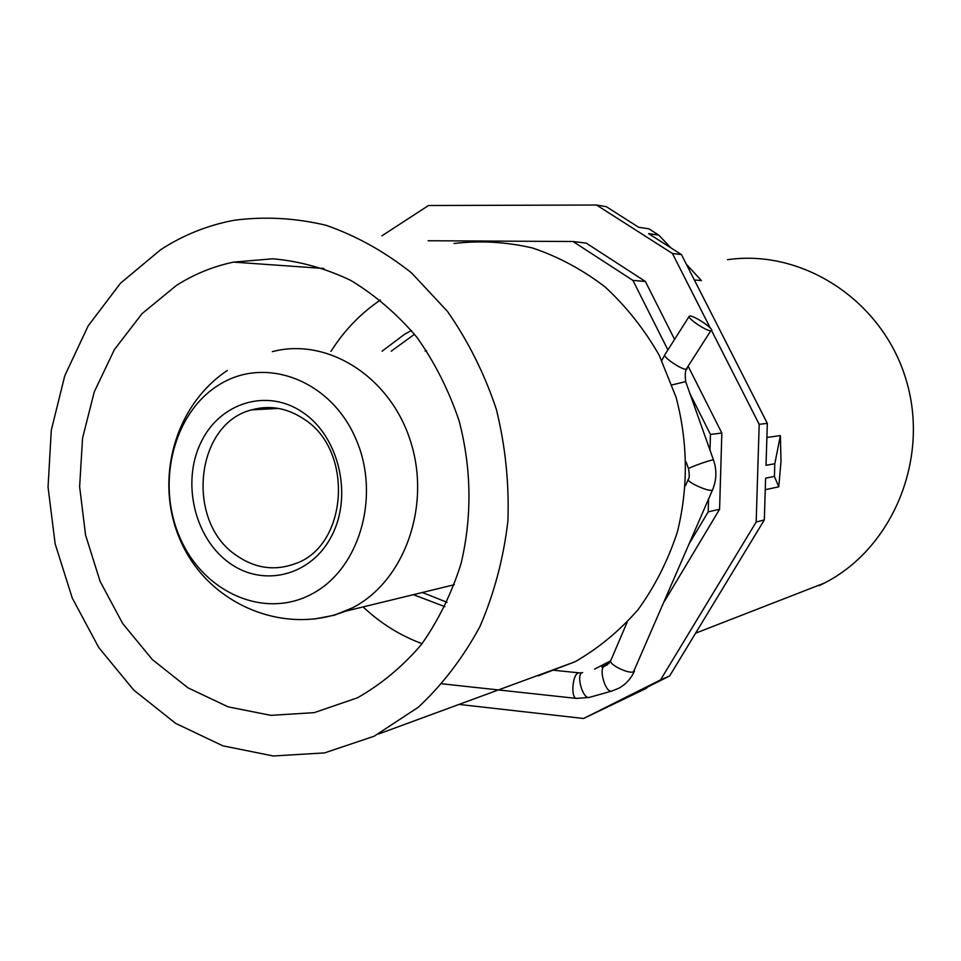 <?xml version="1.0" encoding="UTF-8"?>
<svg xmlns="http://www.w3.org/2000/svg" width="961" height="961" viewBox="0 0 961 961"><rect width="100%" height="100%" fill="white"/><g stroke="black" fill="none" stroke-linecap="round" stroke-linejoin="round"><path stroke-width="1.44" d="M765.256 489.714L778.77 486.819L780.993 461.304L780.38 435.609L774.806 463.743L766.025 465.304L767.322 423.381L681.445 254.581L648.591 233.631L658.729 235.097L648.855 228.814L638.609 227.264L606.331 206.687L596.529 205.017L428.522 205.51L381.877 235.853M681.445 254.581L672.4 253.464L596.529 205.017M686.358 264.227L701.422 280.588L694.359 279.951M780.38 435.609L766.89 437.447M819.192 585.669L824.418 583.063C893.057 548.082 930.32 457.832 905.851 378.982C881.958 299.928 802.195 248.755 727.477 259.71M460.187 704.545L583.579 718.492L660.555 679.895L756.175 522.039L759.19 424.318L711.572 330.584C714.023 328.962 694.755 315.881 690.106 316.037L689.253 316.253C686.683 317.839 706.227 331.101 710.744 330.824L686.154 369.264C681.493 369.817 662.117 356.543 664.868 354.693L689.157 316.409M710.275 328.037L672.4 253.464M674.586 339.377L645.36 281.441L586.234 243.133L573.02 241.511L428.113 240.743M664.556 601.178L719.585 509.27L721.843 433.039L688.412 366.778M601.778 667.03L609.166 663.246M670.994 247.914L658.729 235.097M767.322 423.381L759.19 424.318M778.77 486.819L774.41 476.416L774.806 463.743M647.27 687.187L646.369 688.316L636.218 692.725L669.625 675.979L764.319 519.925L765.617 478.146L774.41 476.416M583.579 718.492L646.369 688.316M669.625 675.979L660.555 679.895M764.319 519.925L756.175 522.039M645.36 281.441L632.915 280.408L573.02 241.511M721.843 433.039L710.455 434.42L690.022 393.83M667.907 349.9L632.915 280.408M719.585 509.27L708.197 511.865L708.569 499.083M709.999 450.156L710.455 434.42M689.722 542.797L708.197 511.865M594.547 669.108L610.631 660.868M538.22 675.823L575.002 661.781C598.499 648.279 619.557 630.86 638.164 609.55C654.958 586.282 668.015 560.467 677.349 532.082C688.376 487.443 687.956 442.54 676.112 397.349L659.27 355.378C644.363 329.335 626.308 306.535 605.106 286.955C582.498 269.645 558.293 256.647 532.466 247.962C506.231 241.908 480.068 240.406 453.988 243.481M374.201 736.21L418.371 707.188C442.577 684.556 463.082 657.696 479.899 626.62C494.158 593.622 503.48 558.485 507.888 521.222C509.258 483.443 505.414 446.156 496.356 409.362C484.44 373.637 468.103 340.939 447.358 311.268L411.56 272.936C384.784 251.662 356.219 235.769 325.875 225.234C295.111 217.967 264.575 216.297 234.268 220.249C207.9 225.162 183.371 234.977 160.679 249.692L120.497 283.219L88.124 325.947L64.783 375.727L51.281 430.24L48.05 487.083L55.149 543.842L72.279 598.114L98.791 647.57L133.675 689.998L175.587 723.333L222.796 745.808L273.26 755.983L324.59 752.895L374.201 736.21M357.36 697.842C381.145 684.364 402.491 666.598 421.374 644.567C438.42 620.398 451.658 593.393 461.076 563.542C472.175 516.465 471.551 469.004 459.202 421.122C448.931 390.61 434.877 362.705 417.002 337.431C397.301 314.199 375.21 295.183 350.729 280.384C325.383 268.287 299.388 261.092 272.756 258.797L233.607 262.113C213.222 266.377 194.146 274.161 176.38 285.465L142.096 313.598L114.347 349.672L94.25 391.884L82.55 438.24L79.631 486.674L85.565 535.085L100.112 581.369L122.672 623.509L152.379 659.594L188.02 687.86L228.093 706.84L270.822 715.344L314.187 712.654L357.36 697.842M380.376 300.06C360.579 313.466 344.098 330.584 330.92 351.414M363.114 606.92C380.58 623.365 400.232 635.617 422.071 643.666M411.44 330.512L404.653 334.212L382.07 351.209M413.41 594.679L444.943 606.667M236.142 555.242C254.785 568.311 274.341 571.17 294.787 563.843C348.014 546.425 354.405 450.421 303.844 419.02C287.135 407.945 269.765 404.893 251.746 409.854C195.179 423.657 185.209 521.342 236.142 555.242M228.646 562.413C262.701 587.964 311.34 576.24 331.821 535.601C352.819 495.347 339.029 436.811 303.039 412.569C267.35 387.727 219.781 402.551 200.933 442.444C181.581 482.002 194.29 537.439 228.646 562.413M311.796 594.03C360.039 569.092 381.313 494.519 355.174 437.327C329.743 379.751 265.392 356.063 219.793 384.376C173.785 411.873 155.838 482.398 179.695 537.067C202.891 592.084 263.927 619.821 311.796 594.03M426.552 350.681L425.11 351.029M391.235 351.173L414.503 334.26M447.033 602.307L422.335 592.505M713.47 459.959L685.698 381.637L672.063 384.893M687.103 368.82L686.995 368.988C685.313 369.625 684.857 373.793 685.649 381.505M712.69 459.971L713.506 460.031C716.918 470.097 716.618 480.019 712.582 489.774L711.801 490.23C707.416 491.527 686.238 481.665 688.28 479.287C689.445 478.398 689.53 474.878 688.532 468.74C688.148 467.899 708.593 460.475 712.69 459.971M688.557 468.812L686.166 462.061M627.101 622.356L610.764 660.567C608.217 664.195 628.722 674.298 633.551 671.775L712.582 489.774M605.094 666.081L604.625 666.201C598.307 667.895 605.262 692.785 611.604 691.127L612.121 690.983M582.63 672.532L582.246 672.64C575.807 674.382 582.678 699.127 589.153 697.446L589.682 697.302M581.789 672.76L578.222 672.988C572.456 674.514 570.678 697.71 576.288 698.395L576.804 698.455M314.163 619.052L334.392 615.208L352.615 607.76C404.473 581.201 431.465 505.81 410.491 441.135C390.07 376.244 327.1 337.023 272.323 351.666M824.418 583.063L695.584 633.191M661.817 360.459L664.868 354.693M575.002 661.781L378.61 733.988M685.505 485.761L688.244 479.359M323.905 268.491L233.607 262.113M634.452 671.006C631.113 678.562 625.911 684.304 618.872 688.22L611.604 691.127L589.153 697.446L576.288 698.395L442.132 683.824M610.728 660.663L606.643 665.396M553.416 670.225L578.918 672.844M227.301 370.465C172.175 407.332 153.7 484.921 182.001 543.938C209.402 603.448 282.642 635.918 345.275 611.256L454.337 584.708M251.746 409.854L278.498 408.425"/></g></svg>
